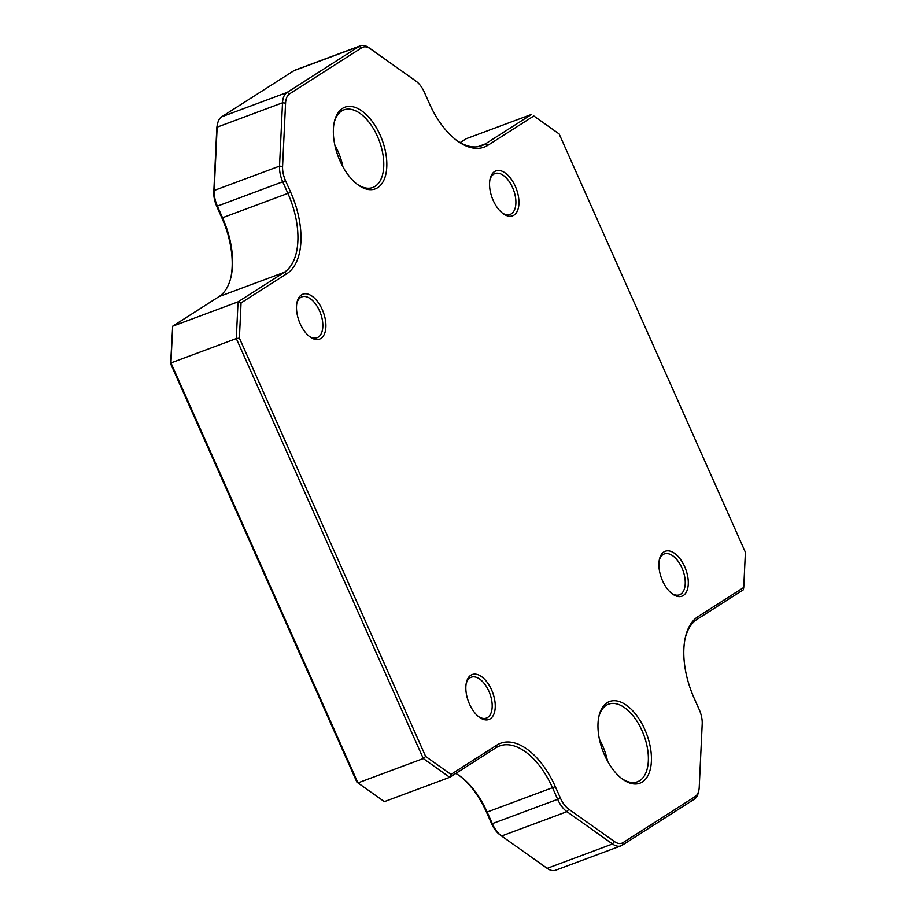 <?xml version="1.0" encoding="UTF-8"?>
<svg xmlns="http://www.w3.org/2000/svg" width="916" height="916" viewBox="0 0 916 916"><rect width="100%" height="100%" fill="white"/><g stroke="black" fill="none" stroke-linecap="round" stroke-linejoin="round"><path stroke-width="1.37" d="M604.594 755.185A43.579 23.484 -110.4 0 1 598.938 716.209A43.579 23.484 -110.4 0 1 618.758 701.393A43.579 23.484 -110.4 0 1 644.807 729.502A43.579 23.484 -110.4 0 1 648.551 774.363A43.579 23.484 -110.4 0 1 622.308 778.978A43.579 23.484 -110.4 0 1 604.594 755.185M621.506 778.36A41.392 22.305 69.6 0 0 637.433 781.783A41.392 22.305 69.6 0 0 642.082 730.785A41.392 22.305 69.6 0 0 608.533 704.186A41.392 22.305 69.6 0 0 598.732 717.205M339.985 160.873A43.579 23.484 -110.4 0 1 334.329 121.885A43.579 23.484 -110.4 0 1 354.149 107.08A43.579 23.484 -110.4 0 1 380.209 135.19A43.579 23.484 -110.4 0 1 383.941 180.051A43.579 23.484 -110.4 0 1 357.709 184.666A43.579 23.484 -110.4 0 1 339.985 160.873M356.897 184.036A41.392 22.305 69.6 0 0 372.823 187.471A41.392 22.305 69.6 0 0 377.484 136.473A41.392 22.305 69.6 0 0 343.924 109.874A41.392 22.305 69.6 0 0 334.122 122.893M469.484 704.072A23.965 12.916 -110.4 0 1 466.37 682.638A23.965 12.916 -110.4 0 1 477.27 674.485A23.965 12.916 -110.4 0 1 491.606 689.943A23.965 12.916 -110.4 0 1 493.667 714.617A23.965 12.916 -110.4 0 1 479.228 717.159A23.965 12.916 -110.4 0 1 469.484 704.072M478.415 716.518A21.789 11.736 69.6 0 0 486.43 718.064A21.789 11.736 69.6 0 0 488.881 691.225A21.789 11.736 69.6 0 0 471.225 677.233A21.789 11.736 69.6 0 0 466.175 683.657M493.197 200.432A23.965 12.916 -110.4 0 1 490.083 178.986A23.965 12.916 -110.4 0 1 500.983 170.845A23.965 12.916 -110.4 0 1 515.307 186.303A23.965 12.916 -110.4 0 1 517.368 210.978A23.965 12.916 -110.4 0 1 502.941 213.508A23.965 12.916 -110.4 0 1 493.197 200.432M502.117 212.867A21.789 11.736 69.6 0 0 510.132 214.424A21.789 11.736 69.6 0 0 512.582 187.585A21.789 11.736 69.6 0 0 494.926 173.593A21.789 11.736 69.6 0 0 489.877 180.005M662.543 580.79A23.965 12.916 -110.4 0 1 659.428 559.344A23.965 12.916 -110.4 0 1 670.329 551.203A23.965 12.916 -110.4 0 1 684.664 566.66A23.965 12.916 -110.4 0 1 686.714 591.335A23.965 12.916 -110.4 0 1 672.287 593.877A23.965 12.916 -110.4 0 1 662.543 580.79M671.462 593.236A21.789 11.736 69.6 0 0 679.489 594.782A21.789 11.736 69.6 0 0 681.939 567.943A21.789 11.736 69.6 0 0 664.272 553.951A21.789 11.736 69.6 0 0 659.234 560.374M300.139 323.714A23.965 12.916 -110.4 0 1 297.024 302.269A23.965 12.916 -110.4 0 1 307.925 294.128A23.965 12.916 -110.4 0 1 322.26 309.585A23.965 12.916 -110.4 0 1 324.31 334.26A23.965 12.916 -110.4 0 1 309.883 336.802A23.965 12.916 -110.4 0 1 300.139 323.714M309.07 336.161A21.789 11.736 69.6 0 0 317.085 337.706A21.789 11.736 69.6 0 0 319.535 310.868A21.789 11.736 69.6 0 0 301.879 296.876A21.789 11.736 69.6 0 0 296.83 303.288M607.537 761.127A41.392 22.305 69.6 0 0 602.522 745.521A41.392 22.305 69.6 0 0 599.442 739.361M342.939 166.815A41.392 22.305 69.6 0 0 337.924 151.209A41.392 22.305 69.6 0 0 334.832 145.049M745.395 552.268L559.138 133.931L533.822 115.966L487.988 145.232A67.544 36.4 -110.4 0 1 456.935 140.595A67.544 36.4 -110.4 0 1 429.478 103.726L424.303 92.127A19.614 10.568 69.6 0 0 416.333 81.421A19.614 10.568 69.6 0 0 416.047 81.203L370.476 48.88A19.614 10.568 69.6 0 0 361.751 47.747L289.639 93.798A19.614 10.568 69.6 0 0 285.574 103.107L282.586 166.437A19.614 10.568 69.6 0 0 285.552 180.738L290.716 192.337A67.544 36.4 -110.4 0 1 286.891 273.655L241.057 302.921L239.397 338.119L425.654 756.456L450.97 774.409L496.804 745.143A67.544 36.4 -110.4 0 1 555.325 786.649L560.489 798.26A19.614 10.568 69.6 0 0 568.756 809.172L614.315 841.495A19.614 10.568 69.6 0 0 623.04 842.628L695.152 796.577A19.614 10.568 69.6 0 0 698.816 790.519A19.614 10.568 69.6 0 0 699.229 787.268L702.206 723.949A19.614 10.568 69.6 0 0 699.252 709.648L694.076 698.038A67.544 36.4 -110.4 0 1 685.305 637.616A67.544 36.4 -110.4 0 1 697.912 616.72L743.746 587.454L745.395 552.268M499.953 834.797A19.614 10.568 -110.4 0 1 499.667 834.579A19.614 10.568 -110.4 0 1 491.697 823.873L486.522 812.274A67.544 36.4 69.6 0 0 459.866 776.012M356.862 782.069L170.605 363.732L172.677 326.188L170.949 362.919L357.938 782.894L384.365 801.637L449.722 777.306L423.295 758.551L357.938 782.894L356.862 782.069M230.901 277.399A67.544 36.4 69.6 0 0 221.924 217.962L216.749 206.352A19.614 10.568 -110.4 0 1 213.794 192.051L216.771 128.732A19.614 10.568 -110.4 0 1 217.184 125.481L217.619 123.534A21.789 11.736 69.6 0 0 217.161 127.141L214.172 190.471A21.789 11.736 69.6 0 0 217.47 206.352L222.634 217.962A65.368 35.22 -110.4 0 1 231.118 276.437A65.368 35.22 -110.4 0 1 218.935 296.658L172.677 326.188L238.034 301.856L284.292 272.315A65.368 35.22 69.6 0 0 287.99 193.619L282.826 182.021A21.789 11.736 -110.4 0 1 279.529 166.128L282.517 102.798A21.789 11.736 -110.4 0 1 287.04 92.459L359.152 46.407A21.789 11.736 -110.4 0 1 360.366 45.8A21.789 11.736 -110.4 0 1 368.839 47.666L414.41 79.99A21.789 11.736 -110.4 0 1 414.73 80.23A21.789 11.736 -110.4 0 1 415.051 80.471M456.134 139.988A65.368 35.22 69.6 0 0 481.736 145.713A65.368 35.22 69.6 0 0 485.388 143.892L531.635 114.363L466.278 138.694L460.187 142.587M360.366 45.8L295.009 70.143A21.789 11.736 69.6 0 0 293.796 70.75L221.683 116.801A21.789 11.736 69.6 0 0 217.619 123.534M425.654 756.456L423.295 758.551L236.305 338.577L170.949 362.919L170.605 363.732M239.397 338.119L236.305 338.577L238.034 301.856L241.057 302.921M698.816 790.519L698.381 792.466A21.789 11.736 -110.4 0 1 694.317 799.199L622.204 845.25A21.789 11.736 -110.4 0 1 620.991 845.857A21.789 11.736 -110.4 0 1 612.518 843.991L566.947 811.668A21.789 11.736 -110.4 0 1 557.764 799.542L552.6 787.932A65.368 35.22 69.6 0 0 499.621 745.945A65.368 35.22 69.6 0 0 495.968 747.765L449.722 777.306L450.97 774.409M455.813 773.413A65.368 35.22 -110.4 0 1 460.656 776.596A65.368 35.22 -110.4 0 1 487.243 812.274L492.407 823.873A21.789 11.736 69.6 0 0 501.27 835.77A21.789 11.736 69.6 0 0 501.59 836.01L547.161 868.334A21.789 11.736 69.6 0 0 555.634 870.2L620.991 845.857M743.746 587.454L743.323 589.812L697.065 619.342A65.368 35.22 69.6 0 0 685.099 638.601M533.822 115.966L559.138 133.931M487.988 145.232L485.388 143.892L477.786 146.72M361.751 47.747L359.152 46.407L293.796 70.75M289.639 93.798L287.04 92.459L221.683 116.801M285.574 103.107L282.517 102.798L217.161 127.141L216.771 128.732M282.586 166.437L279.529 166.128L214.172 190.471L213.794 192.051M285.552 180.738L216.749 206.352M290.716 192.337L221.924 217.962M286.891 273.655L284.292 272.315L218.935 296.658M555.325 786.649L486.522 812.274M560.489 798.26L491.697 823.873M568.756 809.172L566.947 811.668L501.59 836.01M614.315 841.495L612.518 843.991L547.161 868.334M496.804 745.143L495.968 747.765M623.04 842.628L622.204 845.25M695.152 796.577L694.317 799.199M368.839 47.666L370.476 48.88M414.41 79.99L416.047 81.203M697.912 616.72L697.065 619.342M416.333 81.421L414.73 80.23M499.667 834.579L501.27 835.77"/></g></svg>
